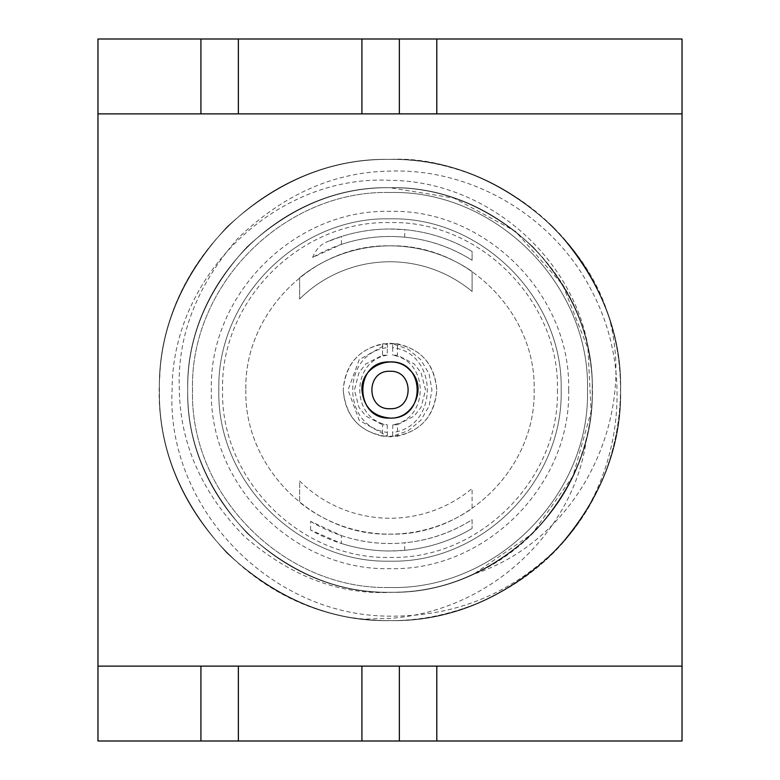 <?xml version="1.0" encoding="UTF-8"?>
<svg xmlns="http://www.w3.org/2000/svg" width="780" height="780" viewBox="0 0 780 780"><rect width="100%" height="100%" fill="white"/><g stroke="black" fill="none" stroke-linecap="round" stroke-linejoin="round"><path stroke-width="0.58" stroke-dasharray="3.9 2.92" d="M397.469 424.769L414.17 416.081L421.015 407.384L425.558 390L421.015 372.616L414.17 363.919L397.469 355.231L392.808 355.231C429.341 360.935 429.341 419.065 392.808 424.769L397.469 424.769L397.469 436.205L392.623 436.205L392.623 432.403C438.808 426.982 438.886 353.057 392.623 347.597L392.623 343.795L408.115 349.226L420.781 359.658L429.068 373.834L431.944 390L429.068 406.165L420.781 420.342L408.115 430.774L392.623 436.205M382.531 355.231L387.192 355.231L387.377 347.597C341.191 353.018 341.113 426.943 387.377 432.403L387.192 424.769L382.531 424.769L382.531 436.205L397.469 436.205C421.844 430.385 434.957 414.989 436.8 390C434.957 365.011 421.844 349.606 397.469 343.795L382.531 343.795L387.377 343.795L359.219 359.658L348.055 390L359.219 420.342L387.377 436.205L382.531 436.205C358.156 430.394 345.043 414.989 343.2 390C345.979 418.421 361.579 434.021 390 436.8C418.421 434.021 434.021 418.421 436.8 390C434.021 361.579 418.421 345.979 390 343.2C361.579 345.979 345.979 361.579 343.2 390C345.043 365.011 358.156 349.615 382.531 343.795L382.531 355.231L365.83 363.919L358.985 372.616L354.442 390L358.985 407.384L365.83 416.081L382.531 424.769M387.192 355.231C350.659 360.935 350.659 419.065 387.192 424.769M392.623 343.795L397.469 343.795L397.469 355.231M586.541 437.785C566.943 524.521 484.351 591.25 395.44 592.196L390 592.41C338.257 594.643 289.585 575.855 243.964 536.035C201.766 492.404 180.229 443.723 179.351 390C177.07 336.19 196.657 285.568 238.134 238.134C283.559 194.298 334.181 171.961 390 171.103C472.67 168.197 554.151 216.918 591.718 290.911C631.771 366.103 623.581 463.388 572.5 530.936C527.894 590.353 452.507 621.962 390 620.587C266.789 623.746 156.253 513.211 159.412 390C156.253 266.789 266.789 156.253 390 159.412C477.526 154.469 584.551 225.751 610.126 321.35C635.544 423.95 575.562 541.144 473.811 574.09L532.145 533.89L573.066 476.005L591.113 411.616L587.954 348.475L562.663 284.758L515.443 231.328L453.901 198.091L390 187.726C338.374 187.034 290.696 206.788 246.977 246.977C206.788 290.696 187.034 338.374 187.726 390C187.034 441.626 206.788 489.304 246.977 533.023C290.696 573.212 338.374 592.966 390 592.274C441.626 592.966 489.304 573.212 533.023 533.023C573.212 489.304 592.966 441.626 592.274 390C592.966 338.374 573.212 290.696 533.023 246.977C489.304 206.788 441.626 187.034 390 187.726C338.374 187.034 290.696 206.788 246.977 246.977C206.788 290.696 187.034 338.374 187.726 390C187.034 441.626 206.788 489.304 246.977 533.023C290.696 573.212 338.374 592.966 390 592.274C441.626 592.966 489.304 573.212 533.023 533.023C573.212 489.304 592.966 441.626 592.274 390C592.966 338.374 573.212 290.696 533.023 246.977C489.304 206.788 441.626 187.034 390 187.726C338.374 187.034 290.696 206.788 246.977 246.977C206.788 290.696 187.034 338.374 187.726 390C187.034 441.626 206.788 489.304 246.977 533.023C290.696 573.212 338.374 592.966 390 592.274C441.626 592.966 489.304 573.212 533.023 533.023C573.212 489.304 592.966 441.626 592.274 390C592.966 338.374 573.212 290.696 533.023 246.977C489.304 206.788 441.626 187.034 390 187.726C338.374 187.034 290.696 206.788 246.977 246.977C206.788 290.696 187.034 338.374 187.726 390C187.034 441.626 206.788 489.304 246.977 533.023C290.696 573.212 338.374 592.966 390 592.274C441.626 592.966 489.304 573.212 533.023 533.023C573.212 489.304 592.966 441.626 592.274 390C592.966 338.374 573.212 290.696 533.023 246.977C489.304 206.788 441.626 187.034 390 187.726C338.374 187.034 290.696 206.788 246.977 246.977C206.788 290.696 187.034 338.374 187.726 390C187.034 441.626 206.788 489.304 246.977 533.023C290.696 573.212 338.374 592.966 390 592.274C441.626 592.966 489.304 573.212 533.023 533.023C573.212 489.304 592.966 441.626 592.274 390C592.966 338.374 573.212 290.696 533.023 246.977C489.304 206.788 441.626 187.034 390 187.726C338.374 187.034 290.696 206.788 246.977 246.977C206.788 290.696 187.034 338.374 187.726 390C187.034 441.626 206.788 489.304 246.977 533.023C290.667 573.173 338.344 592.917 390 592.274C480.811 593.824 566.602 526.393 586.541 437.785C575.63 528.031 493.077 610.964 390 618.365L363.919 619.106C245.905 608.478 150.296 495.056 159.783 376.945C163.712 258.511 271.537 156.634 390 159.412C448.851 158.632 503.197 181.136 553.049 226.951C598.865 276.802 621.367 331.149 620.587 390C621.367 448.851 598.865 503.197 553.049 553.049C503.197 598.865 448.851 621.367 390 620.587C331.149 621.367 276.802 598.865 226.951 553.049C181.136 503.197 158.632 448.851 159.412 390C158.632 331.149 181.136 276.802 226.951 226.951C276.802 181.136 331.149 158.632 390 159.412C448.851 158.632 503.197 181.136 553.049 226.951C598.865 276.802 621.367 331.149 620.587 390C621.367 448.851 598.865 503.197 553.049 553.049C503.197 598.865 448.851 621.367 390 620.587C331.149 621.367 276.802 598.865 226.951 553.049C181.136 503.197 158.632 448.851 159.412 390C158.632 331.149 181.136 276.802 226.951 226.951C276.802 181.136 331.149 158.632 390 159.412C448.851 158.632 503.197 181.136 553.049 226.951C598.865 276.802 621.367 331.149 620.587 390C621.367 448.851 598.865 503.197 553.049 553.049C503.197 598.865 448.851 621.367 390 620.587C331.149 621.367 276.802 598.865 226.951 553.049C181.136 503.197 158.632 448.851 159.412 390C158.632 331.149 181.136 276.802 226.951 226.951C276.802 181.136 331.149 158.632 390 159.412C448.851 158.632 503.197 181.136 553.049 226.951C598.865 276.802 621.367 331.149 620.587 390C621.367 448.851 598.865 503.197 553.049 553.049C503.197 598.865 448.851 621.367 390 620.587C331.149 621.367 276.802 598.865 226.951 553.049C181.136 503.197 158.632 448.851 159.412 390C158.632 331.149 181.136 276.802 226.951 226.951C276.802 181.136 331.149 158.632 390 159.412C513.211 156.253 623.746 266.789 620.587 390C623.746 513.211 513.211 623.746 390 620.587C331.149 621.367 276.802 598.865 226.951 553.049C181.136 503.197 158.632 448.851 159.412 390C158.632 331.149 181.136 276.802 226.951 226.951C276.802 181.136 331.149 158.632 390 159.412C513.211 156.253 623.746 266.789 620.587 390C623.746 513.211 513.211 623.746 390 620.587C266.789 623.746 156.253 513.211 159.412 390C156.253 266.789 266.789 156.253 390 159.412C513.211 156.253 623.746 266.789 620.587 390C623.746 513.211 513.211 623.746 390 620.587C266.789 623.746 156.253 513.211 159.412 390C156.253 266.789 266.789 156.253 390 159.412C513.211 156.253 623.746 266.789 620.587 390C623.746 513.211 513.211 623.746 390 620.587C266.789 623.746 156.253 513.211 159.412 390C156.253 266.789 266.789 156.253 390 159.412C478.803 158.457 564.73 214.032 600.288 295.406C637.591 375.999 622.167 477.155 562.536 542.968C514.888 592.234 457.382 616.619 390 616.151C268.915 616.229 166.091 506.191 172.097 390C172.126 273.312 278.206 174.447 390 180.336C489.976 180.999 578.594 261.807 589.621 357.396C605.387 444.902 555.331 538.561 473.811 574.09M572.5 530.936C524.579 594.029 442.572 628.69 363.919 619.106M610.126 321.35C634.345 396.874 615.625 484.039 562.536 542.968M589.621 357.396C575.971 262.06 486.281 185.835 390 187.726C281.911 184.957 184.957 281.911 187.726 390C184.957 498.089 281.911 595.042 390 592.274C498.089 595.042 595.042 498.089 592.274 390C595.042 281.911 498.089 184.957 390 187.726C281.911 184.957 184.957 281.911 187.726 390C184.957 498.089 281.911 595.042 390 592.274C498.089 595.042 595.042 498.089 592.274 390C595.042 281.911 498.089 184.957 390 187.726C281.911 184.957 184.957 281.911 187.726 390C184.957 498.089 281.911 595.042 390 592.274C498.089 595.042 595.042 498.089 592.274 390C595.042 281.911 498.089 184.957 390 187.726C281.911 184.957 184.957 281.911 187.726 390C184.957 498.089 281.911 595.042 390 592.274C498.089 595.042 595.042 498.089 592.274 390C595.042 281.911 498.089 184.957 390 187.726C281.911 184.957 184.957 281.911 187.726 390C184.957 498.089 281.911 595.042 390 592.274C498.089 595.042 595.042 498.089 592.274 390C595.042 281.911 498.089 184.957 390 187.726C281.911 184.957 184.957 281.911 187.726 390C184.957 498.089 281.911 595.042 390 592.274M390 192.504C495.534 189.803 590.197 284.466 587.496 390C590.197 495.534 495.534 590.197 390 587.496C284.466 590.197 189.803 495.534 192.504 390C189.803 284.466 284.466 189.803 390 192.504C495.534 189.803 590.197 284.466 587.496 390C590.197 495.534 495.534 590.197 390 587.496C284.466 590.197 189.803 495.534 192.504 390C189.803 284.466 284.466 189.803 390 192.504M682.032 741L682.032 39L97.968 39L97.968 741L682.032 741M561.151 390C563.492 298.545 481.455 216.508 390 218.849C298.545 216.508 216.508 298.545 218.849 390C216.508 481.455 298.545 563.492 390 561.151C481.455 563.492 563.492 481.455 561.151 390C563.492 298.545 481.455 216.508 390 218.849C298.545 216.508 216.508 298.545 218.849 390C216.508 481.455 298.545 563.492 390 561.151C481.455 563.492 563.492 481.455 561.151 390C563.492 298.545 481.455 216.508 390 218.849C298.545 216.508 216.508 298.545 218.849 390C216.508 481.455 298.545 563.492 390 561.151C481.455 563.492 563.492 481.455 561.151 390M361.92 741L361.92 666.12M238.368 666.12L238.368 741M682.032 113.88L97.968 113.88M97.968 666.12L682.032 666.12M436.8 666.12L436.8 741M557.408 390C559.748 479.447 479.447 559.748 390 557.408C300.553 559.748 220.252 479.447 222.593 390C220.252 300.553 300.553 220.252 390 222.593C479.447 220.252 559.748 300.553 557.408 390M245.856 390C243.886 467.025 312.975 536.114 390 534.144C467.025 536.114 536.114 467.025 534.144 390C536.114 312.975 467.025 243.886 390 245.856C312.975 243.886 243.886 312.975 245.856 390C243.886 312.975 312.975 243.886 390 245.856C467.025 243.886 536.114 312.975 534.144 390C536.114 467.025 467.025 536.114 390 534.144C312.975 536.114 243.886 467.025 245.856 390M387.377 432.403L387.377 436.205M387.377 343.795L387.377 347.597M392.623 347.597L392.808 355.231M392.808 424.769L392.623 432.403M238.368 39L238.368 113.88M361.92 113.88L361.92 39M436.8 39L436.8 113.88M568.639 390C571.135 294.548 485.452 208.864 390 211.361C294.548 208.864 208.864 294.548 211.361 390C208.864 485.452 294.548 571.135 390 568.639C485.452 571.135 571.135 485.452 568.639 390M390 587.496C495.534 590.197 590.197 495.534 587.496 390C590.197 284.466 495.534 189.803 390 192.504C284.466 189.803 189.803 284.466 192.504 390C189.803 495.534 284.466 590.197 390 587.496C495.534 590.197 590.197 495.534 587.496 390C590.197 284.466 495.534 189.803 390 192.504C284.466 189.803 189.803 284.466 192.504 390C189.803 495.534 284.466 590.197 390 587.496M299.637 480.977A128.232 128.232 0 0 0 472.105 488.504L472.105 508.472A144.144 144.144 0 0 1 299.637 502.3A144.144 144.144 0 0 0 472.105 508.472L472.105 488.504A128.232 128.232 0 0 1 299.637 480.977L299.637 502.3L299.637 480.977M472.105 251.521A160.992 160.992 0 0 0 325.591 242.453L341.406 236.516C357.221 231.533 373.415 229.028 390 229.008L404.732 229.681C428.707 231.933 451.162 239.207 472.105 251.521L472.105 260.296L472.105 251.521A160.992 160.992 0 0 0 325.591 242.453C319.917 245.144 315.598 250.136 312.624 257.429L341.406 244.393C362.008 237.52 383.116 235.121 404.732 237.208C429.029 239.548 451.483 247.24 472.105 260.296A153.504 153.504 0 0 0 312.624 257.429M404.732 237.208L404.732 229.681M341.406 244.393L341.406 236.516M299.637 277.7L299.637 299.023L299.637 277.7A144.144 144.144 0 0 1 472.105 271.528L472.105 291.496A128.232 128.232 0 0 0 299.637 299.023A128.232 128.232 0 0 1 472.105 291.496L472.105 271.528A144.144 144.144 0 0 0 299.637 277.7M310.615 530.059L310.615 521.381L341.406 535.606L341.406 543.484L310.615 530.059A160.992 160.992 0 0 0 472.105 528.479C451.162 540.784 428.707 548.067 404.732 550.319L390 550.992C373.415 550.972 357.221 548.467 341.406 543.484M404.732 550.319L404.732 542.792C383.116 544.879 362.008 542.48 341.406 535.606M310.615 521.381A153.504 153.504 0 0 0 472.105 519.704L472.105 528.479L472.105 519.704C451.483 532.76 429.029 540.452 404.732 542.792"/><path stroke-width="1.17" d="M97.968 113.88L97.968 39L682.032 39L682.032 666.12L399.36 666.12L399.36 741L97.968 741L97.968 113.88L682.032 113.88M682.032 666.12L682.032 741L399.36 741M361.92 741L361.92 666.12L97.968 666.12M399.36 666.12L361.92 666.12M390 371.28C414.141 370.149 414.141 409.851 390 408.72C365.859 409.851 365.859 370.149 390 371.28M361.92 390C360.623 365.956 393.773 352.228 409.851 370.149C427.772 386.227 414.043 419.377 390 418.08C372.947 416.413 363.587 407.053 361.92 390M238.368 741L238.368 666.12M200.928 741L200.928 666.12M436.8 741L436.8 666.12M390 418.08C353.798 419.767 353.798 360.233 390 361.92C426.202 360.233 426.202 419.767 390 418.08M200.928 39L200.928 113.88M238.368 113.88L238.368 39M361.92 39L361.92 113.88M399.36 39L399.36 113.88M436.8 113.88L436.8 39"/></g></svg>
